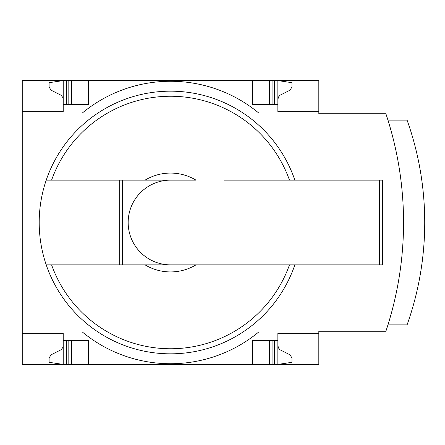 <?xml version="1.0" encoding="UTF-8"?>
<svg xmlns="http://www.w3.org/2000/svg" width="445" height="445" viewBox="0 0 445 445"><rect width="100%" height="100%" fill="white"/><g stroke="black" fill="none" stroke-linecap="round" stroke-linejoin="round"><path stroke-width="0.67" d="M318.815 331.948L318.815 364.427L22.25 364.427L22.25 331.948L82.269 331.948A138.473 138.473 0 0 0 258.795 331.948L318.815 331.948L318.815 331.241L385.893 331.241A343.746 343.746 0 0 0 385.893 113.759L318.815 113.759L318.815 80.573L22.25 80.573L22.25 111.639L63.207 111.639L63.207 80.573L49.084 82.692L49.084 87.014L51.064 90.185L61.165 95.291L62.762 97.444L63.207 99.636M318.815 113.052L258.795 113.052A138.473 138.473 0 0 0 82.269 113.052L22.25 113.052L22.25 331.948M22.25 113.052L22.25 111.639L63.207 111.639M63.207 333.361L22.25 333.361L63.207 333.361L63.207 364.427L49.084 362.308L49.084 357.986L51.064 354.815L61.165 349.709L62.762 347.556L63.207 345.365M294.846 264.864A131.336 131.336 0 0 1 46.219 264.864L195.989 264.864A49.428 49.428 0 0 1 145.07 264.864L119.694 264.864L119.694 180.136L46.219 180.136A131.336 131.336 0 0 0 46.219 264.864L51.592 264.864A126.263 126.263 0 0 0 289.473 264.864M195.989 264.864L224.402 264.864L195.989 264.864M318.815 333.361L277.858 333.361L277.858 340.419L252.437 340.419L252.437 364.427M88.622 364.427L88.622 340.419L63.207 340.419M277.858 340.419L277.858 364.427L291.981 362.308L291.981 357.986L290.001 354.815L279.899 349.709L278.492 347.962L277.858 345.365M252.437 80.573L252.437 104.581L277.858 104.581L277.858 111.639L318.815 111.639M63.207 104.581L88.622 104.581L88.622 80.573M277.858 99.636L278.492 97.038L279.899 95.291L290.001 90.185L291.981 87.014L291.981 82.692L277.858 80.573L277.858 104.581M122.42 264.864L122.42 180.136L145.07 180.136A49.428 49.428 0 0 1 195.989 180.136L46.219 180.136A131.336 131.336 0 0 1 294.846 180.136M224.402 180.136L382.361 180.136L382.361 264.864L224.402 264.864M387.945 324.883L407.075 324.883A305.743 305.743 0 0 0 407.075 120.117L387.945 120.117M269.386 364.427L269.386 340.419M71.678 364.427L71.678 340.419M269.386 104.581L269.386 80.573M71.678 104.581L71.678 80.573M122.42 180.136L119.694 180.136M170.53 264.864A42.364 42.364 0 0 1 128.166 222.5A42.364 42.364 0 0 1 170.53 180.136M51.592 180.136A126.263 126.263 0 0 1 289.473 180.136M274.331 364.427L274.331 340.419M272.918 364.427L272.918 340.419M68.146 364.427L68.146 340.419M66.733 364.427L66.733 340.419M272.918 104.581L272.918 80.573M274.331 104.581L274.331 80.573M68.146 104.581L68.146 80.573M66.733 104.581L66.733 80.573M379.635 264.864L379.635 180.136"/></g></svg>
